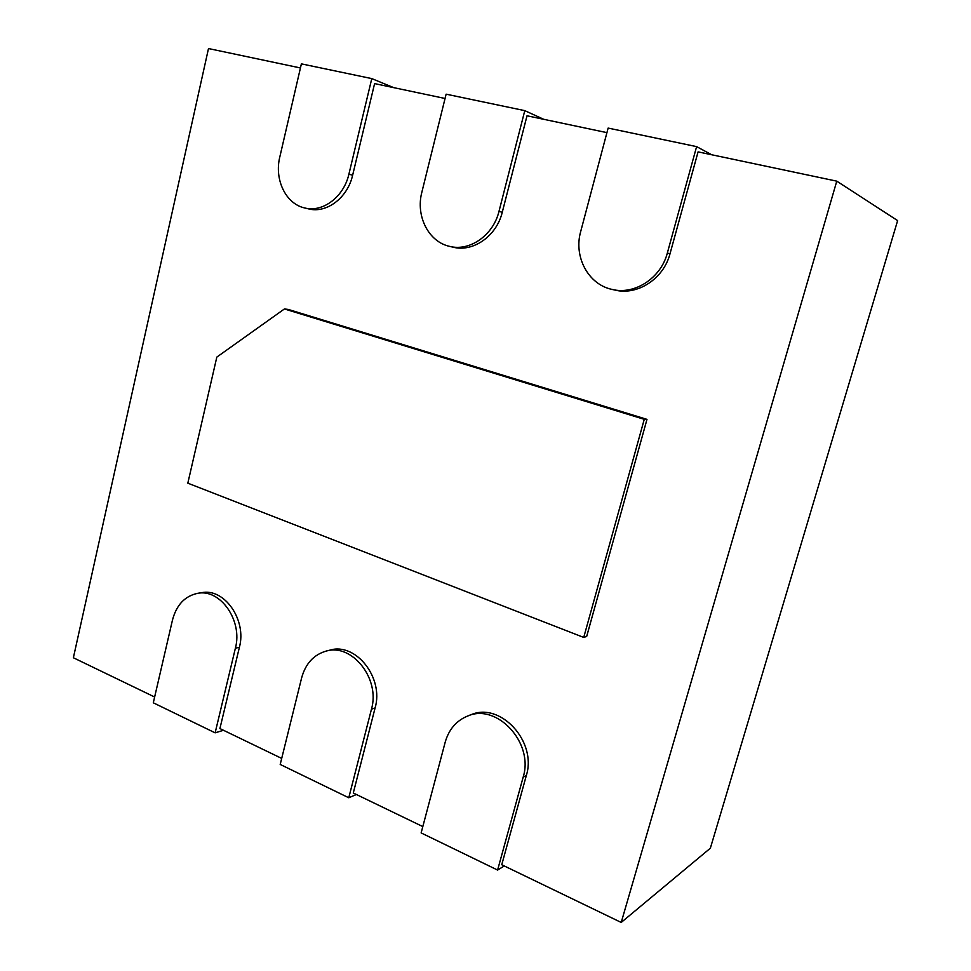 <?xml version="1.0" encoding="UTF-8"?>
<svg xmlns="http://www.w3.org/2000/svg" width="971" height="971" viewBox="0 0 971 971"><rect width="100%" height="100%" fill="white"/><g stroke="black" fill="none" stroke-linecap="round" stroke-linejoin="round"><path stroke-width="1.46" d="M524.789 110.645L498.997 211.338C493.28 235.322 469.685 251.659 449.597 246.367C428.575 241.888 415.515 216.023 421.851 192.222L446.126 94.175L524.789 110.645L543.699 119.299M449.597 246.367L453.02 247.168C473.035 252.448 496.557 236.184 502.25 212.309L527.022 115.78L606.936 132.639M300.44 67.958L208.486 48.55L73.371 657.755L154.644 697.02M304.578 207.928C285.826 203.874 274.162 179.599 279.794 157.035L301.386 63.868L371.784 78.602L348.905 174.161C343.819 197.004 322.615 212.807 304.578 207.928L308.426 208.85C326.414 213.717 347.557 197.987 352.631 175.241L374.6 83.603L445.07 98.484M612.07 289.419C588.292 284.515 573.473 256.793 580.682 231.571L608.137 128.087L696.608 146.621L667.344 253.03C660.887 278.228 634.561 295.135 612.07 289.419L614.922 290.062C637.328 295.754 663.545 278.944 669.978 253.868L698.076 151.877L836.771 181.152L621.209 922.45L710.347 848.217L897.629 220.599L836.771 181.152M523.163 777.14L497.601 870.065L421.135 832.912L445.191 742.208C448.833 729.488 456.236 720.798 467.427 716.125C496.715 702.737 534.159 742.718 523.163 777.14L526.318 775.55L501.752 864.736L621.209 922.45M526.318 775.55C537.279 741.274 499.968 701.499 470.765 714.838L467.427 716.125M371.468 709.17L348.771 797.761L280.206 764.444L301.629 677.879C305.549 663.678 313.694 654.757 326.074 651.104C351.939 643.033 380.45 678.717 371.468 709.17L375.097 707.956L353.286 793.004L422.81 826.588M375.097 707.956C384.055 677.637 355.629 642.098 329.849 650.157L326.074 651.104M235.395 648.191L215.137 732.838L153.297 702.798L172.486 620.008C176.467 605.006 184.806 596.121 197.477 593.366C220.211 588.39 242.932 620.639 235.395 648.191L239.4 647.293L219.907 728.553L281.699 758.412M239.4 647.293C246.925 619.85 224.252 587.734 201.58 592.698L197.477 593.366M288.314 309.446L646.989 419.363L586.678 636.454L583.729 637.425L187.828 483.17L216.824 357.097L284.418 308.96L288.314 309.446M215.137 732.838L223.488 730.289M371.784 78.602L393.643 87.621M348.771 797.761L356.393 794.496M497.601 870.065L504.265 865.95M696.608 146.621L711.67 154.741M284.418 308.96L644.259 419.326L646.989 419.363M644.259 419.326L583.729 637.425M498.997 211.338L502.25 212.309M348.905 174.161L352.631 175.241M667.344 253.03L669.978 253.868"/></g></svg>
